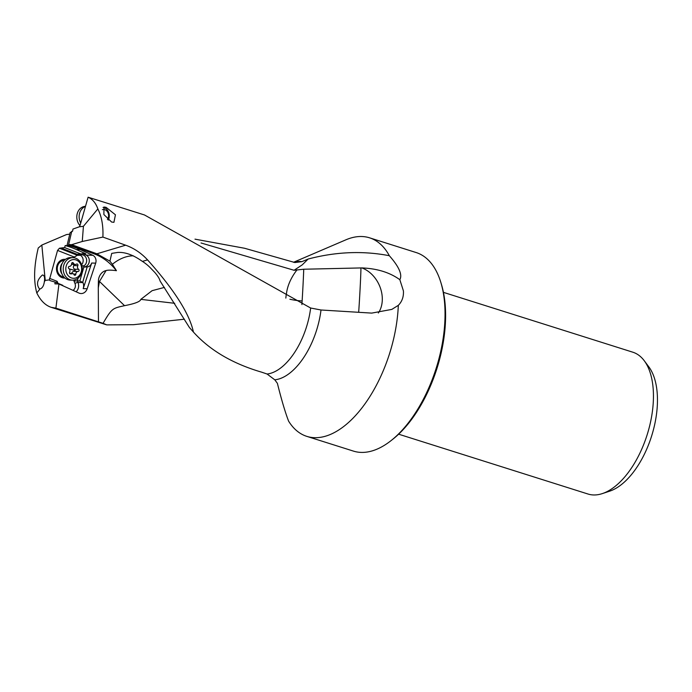 <?xml version="1.0" encoding="UTF-8"?>
<svg xmlns="http://www.w3.org/2000/svg" width="692" height="692" viewBox="0 0 692 692"><rect width="100%" height="100%" fill="white"/><g stroke="black" fill="none" stroke-linecap="round" stroke-linejoin="round"><path stroke-width="1.04" d="M112.441 204.849L144.498 214.97L310.647 308.018L321.01 309.999L371.716 313.104L391.819 309.402L398.315 305.345C402.061 301.565 403.765 296.756 403.419 290.908L399.838 279.689C389.812 272.466 377.149 268.539 361.847 267.916L303.736 269.231L294.074 270.269L302.266 264.846L308.13 259.042L301.946 261.637L294.913 262.536L244.587 248.264L194.997 239.155M112.069 204.728L110.841 204.4M399.838 279.689C402.562 274.767 399.059 266.775 389.328 255.711A104.111 53.933 -72.5 0 0 369.571 237.823L416.177 252.554A104.111 53.933 107.5 0 1 440.916 282.673A104.111 53.933 107.5 0 1 390.997 440.666A104.111 53.933 107.5 0 1 366.215 452.161A104.111 53.933 107.5 0 1 353.448 451.106L306.833 436.375A104.111 53.933 -72.5 0 1 288.599 421.134C285.242 412.415 281.506 399.803 277.38 383.316L274.776 379.813L267.077 374.017L261.749 372.201C232.65 363.698 209.875 350.308 193.423 332.048C189.565 313.857 174.272 289.801 147.543 259.872C141.185 253.038 133.893 248.151 125.65 245.193L102.883 237.079C103.393 225.999 101.715 216.605 97.857 208.906C95.799 203.015 92.546 199.123 88.1 197.211L112.13 204.745M106.066 207.323L103.99 207.038L103.878 214.529L111.628 222.054L113.929 222.314L115.434 214.788L106.066 207.323M306.833 436.375A104.111 53.933 -72.5 0 0 319.6 437.439A104.111 53.933 -72.5 0 0 398.315 305.345M369.571 237.823A104.111 53.933 -72.5 0 0 356.795 236.759A104.111 53.933 -72.5 0 0 345.888 239.821L293.538 262.268M174.721 303.304L140.831 299.359C140.346 301.582 134.914 303.693 124.534 305.674C112.943 308.364 112.19 307.594 103.065 323.328L106.732 324.877L133.547 324.695L184.418 319.202M164.428 287.405L152.11 290.675L140.831 299.359M189.374 327.454L193.423 332.048L189.374 327.454L160.077 280.978C159.584 278.833 157.845 276.004 154.861 272.492L150.882 268.366A23.649 11.885 35.9 0 0 142.44 261.394L141.782 260.979C133.037 254.846 125.018 251.992 117.718 252.433L111.723 253.384L109.924 261.143L112.381 264.275A30.448 19.938 134 0 1 133.262 255.841A30.448 19.938 134 0 1 133.444 255.85M124.534 305.674L99.475 281.462L106.058 270.572C108.021 269.966 111.481 270.001 116.438 270.684L112.381 264.275M389.328 255.711C362.945 250.625 335.88 251.732 308.13 259.042M360.947 267.916A28.113 0.502 -86.8 0 1 359.217 304.091A28.113 0.502 -86.8 0 1 358.672 312.308M301.894 304.601A28.113 0.502 93.2 0 0 302.127 300.951A28.113 0.502 93.2 0 0 303.736 269.231M297.032 269.828C286.151 283.884 286.704 294.567 286.194 294.809L285.831 298.105M294.074 270.269L201.052 242.978M36.814 292.967C33.476 280.943 33.951 265.953 38.242 248.004L41.831 245.055L45.231 280.416L44.366 281.705C43.76 285.857 42.298 288.279 39.98 288.953L36.814 292.967C40.543 300.605 45.361 305.397 51.26 307.352L55.905 308.13L103.065 323.328M98.472 321.581L98.29 287.855L99.475 281.462A30.448 6.038 -169.5 0 1 98.402 280.978L98.29 287.855M106.058 270.572A10.934 9.255 91.6 0 0 98.402 280.978M116.438 270.684L114.855 268.79A60.896 51.528 91.6 0 0 93.584 253.644L68.603 244.631L68.396 245.487A91.794 77.677 -88.4 0 1 77.046 248.246A91.794 77.677 -88.4 0 1 80.281 249.622L92.771 255.287A6.09 5.155 -88.4 0 1 95.678 263.15L87.183 288.737A7.491 6.34 -88.4 0 1 81.068 293.555A7.491 6.34 -88.4 0 1 79.225 293.174A7.491 6.34 -88.4 0 1 78.957 293.062L58.958 283.988L55.905 308.13M45.231 280.416L49.392 279.888L49.988 280.589L55.118 282.111L54.902 283.85L58.958 283.988M39.98 288.953L39.505 288.962C36.14 284.403 37.108 279.758 42.411 275.018L42.688 275.001C44.426 275.433 44.989 277.665 44.366 281.705M41.831 245.055L66.544 234.553L69.762 234.147L70.126 232.633L72.608 231.163L72.963 229.061L79.295 226.812A2.344 1.159 114.5 0 0 80.099 225.237L88.1 197.211M97.857 208.906L83.421 226.293L79.295 226.812M102.883 237.079L82.261 241.482L83.421 226.293M71.76 231.275L68.638 244.596L71.639 244.683L96.707 253.73L93.584 253.644M109.924 261.143L96.707 253.73M71.639 244.683L82.261 241.482M69.762 234.147L67.012 245.625L68.396 245.487M67.012 245.625L65.195 245.573L64.615 247.572L59.443 248.229L57.557 250.417L49.392 279.888M64.615 247.572L80.999 254.025L82.945 253.557A6.09 5.155 -88.4 0 1 84.113 253.436A6.09 5.155 -88.4 0 1 85.609 253.739A6.09 5.155 -88.4 0 1 85.825 253.834L76.293 249.509A91.794 77.677 91.6 0 0 73.049 248.134A91.794 77.677 91.6 0 0 65.195 245.573M80.999 254.025L76.881 254.284L79.615 255.357L77.366 255.296L59.443 248.229M61.917 248.29L77.132 254.293M73.888 257.735A5.856 4.956 -88.4 0 1 74.286 257.017L77.366 255.296M64.91 278.011A9.368 7.932 -88.4 0 1 61.847 277.561A9.368 7.932 -88.4 0 1 56.692 266.619A9.368 7.932 -88.4 0 1 65.437 259.37M56.519 282.665L57.151 281.35L57.929 283.218M55.118 282.111L62.738 285.286A7.491 6.34 -88.4 0 0 62.972 285.813M76.103 291.764A7.491 6.34 91.6 0 0 77.997 282.448L77.348 280.883L73.957 281.03L74.26 279.983M79.615 255.357A5.856 4.956 -88.4 0 1 81.872 254.786A5.856 4.956 -88.4 0 1 83.031 254.985A5.856 4.956 -88.4 0 1 86.638 259.993A5.856 4.956 -88.4 0 1 83.966 265.823L83.594 267.121L85.133 266.749A6.09 5.155 91.6 0 0 89.277 261.273A6.09 5.155 91.6 0 0 86.033 255.097L83.083 253.756A6.09 5.155 91.6 0 0 82.867 253.661A6.09 5.155 91.6 0 0 82.72 253.609M81.89 265.771L83.966 265.823M81.613 264.768A5.856 4.956 91.6 0 0 80.116 255.114M78.153 278.08L77.348 280.883L79.84 280.952L82.988 282.596A7.491 6.34 -88.4 0 1 83.187 288.625L91.681 263.038A6.09 5.155 -88.4 0 1 87.875 266.827L83.594 267.121M79.84 280.952L83.844 267.129M82.772 282.068L87.131 267.008M63.742 276.843A8.2 6.937 -88.4 0 1 62.341 276.584A8.2 6.937 -88.4 0 1 61.934 276.437A8.2 6.937 -88.4 0 1 57.349 267.38A8.2 6.937 -88.4 0 1 64.209 260.469M440.916 282.673L441.565 284.827A101.767 52.722 107.5 0 1 392.771 439.273L390.997 440.666M443.451 292.361L632.834 352.202A74.364 38.527 107.5 0 1 644.261 360.74A74.364 38.527 107.5 0 1 651.354 417.977A74.364 38.527 107.5 0 1 602.282 493.612A74.364 38.527 107.5 0 1 597.144 494.789A74.364 38.527 107.5 0 1 588.018 494.027L398.635 434.187M644.261 360.74L648.871 366.924A69.555 36.027 107.5 0 1 651.587 436.124A69.555 36.027 107.5 0 1 609.609 491.19L602.282 493.612M72.409 280.148L70.169 280.078A11.245 9.515 -88.4 0 1 67.946 279.706A11.245 9.515 -88.4 0 1 61.64 273.08A11.245 9.515 -88.4 0 1 61.891 264.102A11.245 9.515 -88.4 0 1 70.8 257.606L73.049 257.666A11.245 9.515 91.6 0 0 63.327 267.311A11.245 9.515 91.6 0 0 70.186 279.767A11.245 9.515 91.6 0 0 72.409 280.148A11.245 9.515 91.6 0 0 82.132 270.503A11.245 9.515 91.6 0 0 75.272 258.047A11.245 9.515 91.6 0 0 73.049 257.666M75.843 259.881A9.368 7.932 91.6 0 0 66.086 266.515A9.368 7.932 91.6 0 0 71.613 277.985A9.368 7.932 91.6 0 0 81.371 271.351A9.368 7.932 91.6 0 0 75.843 259.881M74.615 275.252A1.15 0.969 -88.4 0 1 74.027 274.715A2.664 2.249 91.6 0 0 70.947 273.747A1.15 0.969 -88.4 0 1 69.632 272.181A2.664 2.249 91.6 0 0 68.837 268.539A1.15 0.969 -88.4 0 1 69.338 266.394A2.664 2.249 91.6 0 0 71.613 263.73A1.15 0.969 -88.4 0 1 73.43 263.15A2.664 2.249 91.6 0 0 76.501 264.119A1.15 0.969 -88.4 0 1 77.824 265.685A2.664 2.249 91.6 0 0 78.62 269.326A1.15 0.969 -88.4 0 1 78.118 271.472A2.664 2.249 91.6 0 0 75.843 274.144A1.15 0.969 -88.4 0 1 74.615 275.252M71.89 274.032C71.7 272.406 72.461 271.515 74.165 271.359L78.118 271.472M78.62 269.326L74.667 269.214L75.324 270.511L74.165 271.359M74.667 269.214C73.222 268.262 72.954 267.051 73.862 265.572L73.464 263.894M107.407 219.364A5.856 4.87 82.8 0 0 104.769 209.693A5.856 4.87 82.8 0 0 102.355 209.659M108.246 220.117A8.2 6.825 82.8 0 0 103.895 207.591A8.2 6.825 82.8 0 0 103.065 207.392M85.453 206.484A11.245 9.351 82.8 0 0 80.722 223.066M79.978 225.592A11.245 9.351 -97.2 0 1 77.184 213.88A11.245 9.351 -97.2 0 1 84.787 206.38L85.514 206.294M310.647 308.018A58.085 30.093 107.5 0 1 267.38 373.983A58.085 30.093 107.5 0 1 267.346 373.983A58.085 30.093 107.5 0 1 267.077 374.017M274.776 379.813A61.277 31.746 -72.5 0 0 275.312 379.761A61.277 31.746 -72.5 0 0 275.338 379.752A61.277 31.746 -72.5 0 0 321.01 309.999M142.44 261.394L147.543 259.872M301.946 261.637A61.277 31.746 -72.5 0 0 297.266 261.637A61.277 31.746 -72.5 0 0 297.231 261.637A61.277 31.746 -72.5 0 0 293.849 262.346M378.351 313A28.113 21.677 64.7 0 0 382.252 300.916A28.113 21.677 64.7 0 0 361.847 267.916M302.127 300.951A28.113 10.415 3.6 0 1 289.887 299.229M125.65 245.193L96.897 253.8M76.293 249.509L80.281 249.622M57.557 250.417L74.286 257.017M72.997 290.355A5.155 4.36 91.6 0 0 74.97 283.46L73.957 281.03M57.151 281.35L49.495 278.331M82.988 282.596L77.997 282.448A2.344 0.588 -22.6 0 0 74.97 283.46M85.133 266.749L87.875 266.827M87.183 288.737L83.187 288.625M91.681 263.038L95.678 263.15M92.771 255.287L86.033 255.097M83.083 253.756L85.825 253.834M115.391 268.807L114.855 268.79M62.332 263.142A8.2 6.937 91.6 0 0 62.02 274.075M61.64 273.08L61.268 271.982A8.512 7.205 -88.4 0 1 61.458 265.183L61.891 264.102M75.843 274.144L73.594 274.075M77.824 265.685L73.862 265.572M73.43 263.15L71.769 263.098M70.947 273.747L69.935 273.721M69.2 268.851A13.087 1.635 -166.8 0 0 75.324 270.511M106.732 324.877L51.26 307.352M71.544 264.37L75.316 264.482M69.624 273.314L72.141 273.383"/></g></svg>
